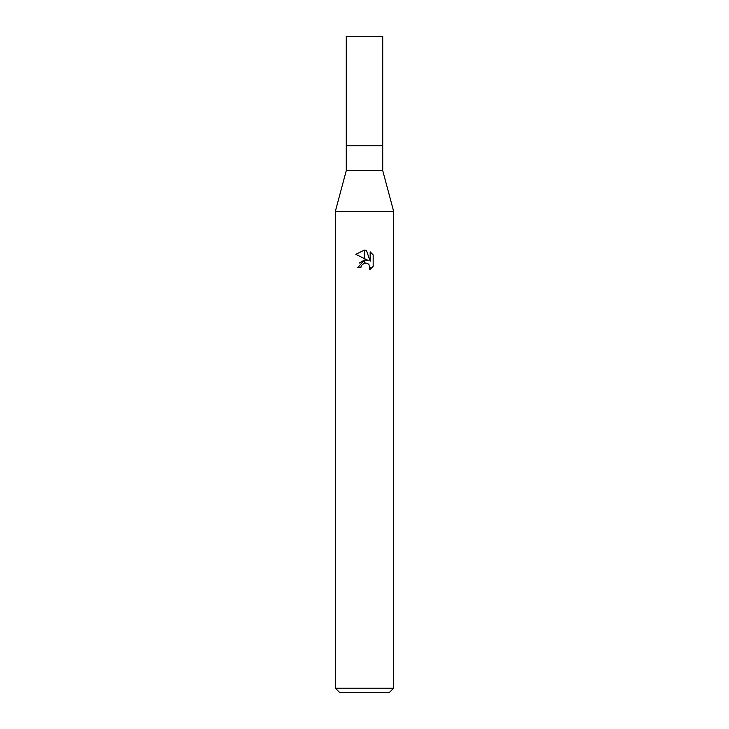 <?xml version="1.0" encoding="UTF-8"?>
<svg xmlns="http://www.w3.org/2000/svg" width="729" height="729" viewBox="0 0 729 729"><rect width="100%" height="100%" fill="white"/><g stroke="black" fill="none" stroke-linecap="round" stroke-linejoin="round"><path stroke-width="1.09" d="M364.5 170.586L382.725 170.586L393.66 211.41L393.66 688.176L335.34 688.176L335.34 211.41L393.66 211.41L335.34 211.41L346.275 170.586L364.5 170.586M346.275 170.586L346.275 36.45L382.725 36.45L382.725 145.8L346.275 145.8L382.725 145.8L382.725 170.586M335.34 688.176L339.714 692.55L389.286 692.55L393.66 688.176M368.218 260.463L364.71 258.731L364.71 250.093L366.377 250.293L370.159 261.173L370.159 251.851L373.166 254.886L373.166 266.395L369.676 269.73L370.168 267.643L368.81 264.354L367.298 263.342L364.71 263.06L364.71 259.989L368.218 260.463L364.71 259.989M360.855 267.671L357.793 267.671L364.29 260.043L364.29 263.151L361.347 265.556L360.855 267.671L361.165 265.967M367.534 263.451L369.822 265.857L369.685 269.721L373.166 266.386M364.29 250.083L364.29 258.531L355.834 254.357L364.29 250.083L355.834 254.357M364.5 260.007L359.315 263.032M361.347 265.556L364.281 263.151M364.5 263.096L366.058 263.023M373.166 254.886L370.159 251.851M366.377 250.293L364.71 250.093"/></g></svg>
